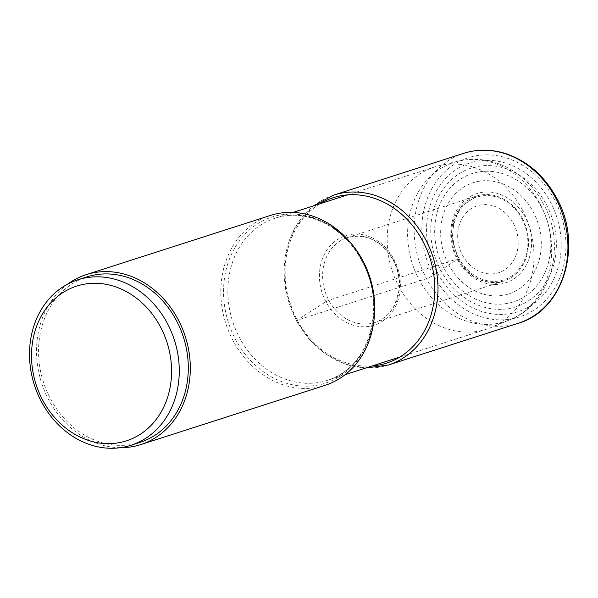 <?xml version="1.0" encoding="UTF-8"?>
<svg xmlns="http://www.w3.org/2000/svg" width="598" height="598" viewBox="0 0 598 598"><rect width="100%" height="100%" fill="white"/><g stroke="black" fill="none" stroke-linecap="round" stroke-linejoin="round"><path stroke-width="0.45" stroke-dasharray="2.99 2.24" d="M437.347 272.733A78.136 66.116 -107.8 0 0 530.463 305.855A78.136 66.116 -107.8 0 0 550.422 201.982A78.136 66.116 -107.8 0 0 457.313 168.86A78.136 66.116 -107.8 0 0 437.347 272.733L433.386 275.215A5.621 0.628 -28.1 0 1 426.464 278.675L296.526 320.438L325.91 301.691L328.788 300.248L457.724 258.807L457.253 259.457A75.752 8.462 151.9 0 0 443.978 268.24L437.347 272.733M546.295 204.464A72.881 61.669 72.2 0 1 527.675 301.347A72.881 61.669 72.2 0 1 440.831 270.46A72.881 61.669 -107.8 0 1 459.451 173.577A72.881 61.669 -107.8 0 1 546.295 204.464M140.007 442.37A86.897 73.532 72.2 0 1 46.614 390.733A86.897 73.532 72.2 0 1 72.747 283.474A86.897 73.532 72.2 0 1 86.83 276.919M67.783 284.035A89.237 75.512 -107.8 0 0 48.849 400.047A89.237 75.512 -107.8 0 0 120.377 447.685M325.02 385.366A89.237 75.512 72.2 0 1 233.145 340.808A89.237 75.512 72.2 0 1 270.408 215.452M522.211 209.502A85.185 72.081 72.2 0 1 491.19 327.495A85.185 72.081 72.2 0 1 486.637 329.162A85.185 72.081 72.2 0 1 398.941 286.629A85.185 72.081 72.2 0 1 434.507 166.969A85.185 72.081 72.2 0 1 439.179 165.668A85.185 72.081 72.2 0 1 522.211 209.502M458.92 258.172A43.505 36.814 72.2 0 1 470.035 200.345A43.505 36.814 72.2 0 1 521.875 218.786A43.505 36.814 -107.8 0 1 510.759 276.612A43.505 36.814 -107.8 0 1 458.92 258.172M513.368 223.36A35.133 29.728 72.2 0 1 504.391 270.064A35.133 29.728 72.2 0 1 462.523 255.174A35.133 29.728 72.2 0 1 471.501 208.47A35.133 29.728 72.2 0 1 513.368 223.36M443.978 268.24A67.402 57.034 72.2 0 1 461.2 178.645A67.402 57.034 72.2 0 1 541.511 207.207A67.402 57.034 72.2 0 1 524.289 296.81A67.402 57.034 72.2 0 1 443.978 268.24M457.253 259.457A46.883 39.67 -107.8 0 0 513.121 279.326A46.883 39.67 -107.8 0 0 525.104 216.999A46.883 39.67 -107.8 0 0 469.236 197.131A46.883 39.67 -107.8 0 0 457.253 259.457M522.331 218.39A44.641 37.779 -107.8 0 0 476.367 196.099A44.641 37.779 -107.8 0 0 457.724 258.807A44.641 37.779 -107.8 0 0 503.688 281.097A44.641 37.779 -107.8 0 0 522.331 218.39M393.394 259.831A44.641 37.779 72.2 0 1 374.752 322.539A44.641 37.779 72.2 0 1 328.788 300.248A44.641 37.779 72.2 0 1 347.431 237.541A44.641 37.779 72.2 0 1 393.394 259.831M325.91 301.691A46.988 39.76 72.2 0 1 337.915 239.23A46.988 39.76 72.2 0 1 393.903 259.151A46.988 39.76 72.2 0 1 381.898 321.612A46.988 39.76 72.2 0 1 325.91 301.691M320.012 203.769A86.897 73.532 -107.8 0 0 297.034 319.758A86.897 73.532 -107.8 0 0 372.143 365.961M333.789 195.083A89.237 75.512 -107.8 0 0 296.526 320.438A89.237 75.512 -107.8 0 0 388.401 364.997M518.339 323.234A89.237 75.512 72.2 0 1 426.464 278.675A89.237 75.512 72.2 0 1 463.727 153.32M433.386 275.215A83.615 70.751 72.2 0 1 454.749 164.061A83.615 70.751 72.2 0 1 554.391 199.5A83.615 70.751 72.2 0 1 533.027 310.654A83.615 70.751 72.2 0 1 433.386 275.215M361.85 260.586A87.241 73.823 72.2 0 1 339.559 376.561A87.241 73.823 72.2 0 1 235.597 339.582A87.241 73.823 72.2 0 1 257.888 223.607A87.241 73.823 72.2 0 1 361.85 260.586M354.233 247.288A85.185 72.081 -107.8 0 0 275.177 218.18A85.185 72.081 -107.8 0 0 239.611 337.84A85.185 72.081 -107.8 0 0 327.308 380.373A85.185 72.081 -107.8 0 0 374.602 310.654M448.724 264.735A58.395 49.417 -107.8 0 0 518.309 289.484A58.395 49.417 -107.8 0 0 533.237 211.856A58.395 49.417 -107.8 0 0 463.644 187.099A58.395 49.417 -107.8 0 0 448.724 264.735M540.121 204.09A83.593 70.736 72.2 0 1 509.675 319.893L509.675 319.893A83.593 70.736 72.2 0 1 419.146 279.782A83.593 70.736 72.2 0 1 458.636 161.079L458.636 161.079A83.593 70.736 72.2 0 1 540.121 204.09M476.367 196.099L460.961 206.796L453.718 220.864L452.208 239.94L458.083 258.77C469.968 278.107 485.165 285.552 503.688 281.097L374.752 322.539C383.647 319.564 390.382 313.457 394.942 304.233L398.724 291.66C400.219 280.656 398.32 270.057 393.021 259.868C381.143 240.531 365.946 233.085 347.431 237.541L476.367 196.099M313.494 205.862L294.709 228.077L284.94 257.275L285.448 289.522L296.152 320.483L309.308 339.507L326.067 354.412L345.285 364.167L365.625 368.054M293.065 212.432L275.177 218.18C305.399 207.648 343.798 225.992 361.768 260.84C387.796 306.393 368.727 369.205 327.308 380.373L345.196 374.625M439.179 165.668L458.636 161.079C477.847 156.938 496.101 160.264 513.405 171.073C526.001 179.213 535.98 190.127 543.343 203.813C566.874 245.06 551.595 303.829 509.675 319.893L491.19 327.495M399.793 357.073L486.637 329.162M347.662 194.881L434.507 166.969"/><path stroke-width="0.9" d="M63.5 292.22A81.276 68.77 -107.8 0 0 42.735 400.256A81.276 68.77 -107.8 0 0 139.581 434.709A81.276 68.77 -107.8 0 0 160.346 326.665A81.276 68.77 -107.8 0 0 63.5 292.22M63.717 286.375A86.897 73.532 -107.8 0 0 37.577 393.641A86.897 73.532 -107.8 0 0 130.977 445.271A86.897 73.532 -107.8 0 0 145.06 438.715A86.897 73.532 -107.8 0 0 171.2 331.449A86.897 73.532 -107.8 0 0 77.8 279.819A86.897 73.532 -107.8 0 0 63.717 286.375M77.8 279.819L86.83 276.919A86.897 73.532 72.2 0 1 180.23 328.549A86.897 73.532 72.2 0 1 154.09 435.815A86.897 73.532 72.2 0 1 140.007 442.37L130.977 445.271M120.377 447.685A89.237 75.512 -107.8 0 0 140.724 444.598A89.237 75.512 -107.8 0 0 177.987 319.242A89.237 75.512 -107.8 0 0 86.112 274.684A89.237 75.512 -107.8 0 0 67.783 284.035M86.112 274.684L270.408 215.452A89.237 75.512 72.2 0 1 362.283 260.01A89.237 75.512 72.2 0 1 325.02 385.366L140.724 444.598M372.143 365.961A86.897 73.532 -107.8 0 0 422.779 241.084A86.897 73.532 -107.8 0 0 320.012 203.769M365.625 368.054L388.401 364.997A89.237 75.512 -107.8 0 0 425.664 239.641A89.237 75.512 -107.8 0 0 333.789 195.083L313.494 205.862M333.789 195.083L463.727 153.32A89.237 75.512 72.2 0 1 555.602 197.871A89.237 75.512 72.2 0 1 518.339 323.234L388.401 364.997M374.602 310.654A85.185 72.081 -107.8 0 0 362.881 260.706A85.185 72.081 -107.8 0 0 354.233 247.288M463.727 153.32C476.927 149.164 490.435 149.111 504.241 153.148C526.599 160.279 544.016 175.154 556.491 197.774C583.297 244.56 563.907 310.377 518.339 323.234M345.196 374.625L399.793 357.073M293.065 212.432L347.662 194.881"/></g></svg>
